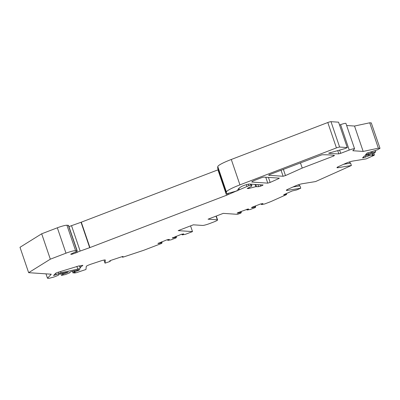 <?xml version="1.0" encoding="UTF-8"?>
<svg xmlns="http://www.w3.org/2000/svg" width="400" height="400" viewBox="0 0 400 400"><rect width="100%" height="100%" fill="white"/><g stroke="black" fill="none" stroke-linecap="round" stroke-linejoin="round"><path stroke-width="0.6" d="M218.215 169.745L217.93 169.86L226.575 195.25L248.76 185.715L250.74 185.215L251.815 185.79A5.3 0.665 161.2 0 1 251.875 185.85A5.3 0.665 161.2 0 1 250.655 186.75L247.165 188.48L248.445 188.565L255.76 186.68L258.625 186.69L257.92 184.62M298.575 184.71A13.25 10.54 -99.3 0 0 299.955 185.835L300.76 188.2L287.445 190.37A5.3 0.665 -18.8 0 1 286.325 190.335A5.3 0.665 -18.8 0 1 288.17 189.14L295.18 186A5.3 0.665 -18.8 0 1 302.245 183.74L315.565 181.57L351.4 165.51L338.085 167.68A5.3 0.665 -18.8 0 1 336.96 167.645A5.3 0.665 -18.8 0 1 338.81 166.45L345.82 163.31A5.3 0.665 -18.8 0 1 352.885 161.05L366.2 158.88L374.025 155.375L374.41 154.93L373.19 155.145L372.655 153.575M293.03 186.965L299.955 185.835M349.21 162.02A13.25 10.54 -99.3 0 0 350.595 163.145L351.4 165.51M343.67 164.275L350.595 163.145M74.65 272.59L74.345 273.03L76.315 272.695L85.95 269.495L86.265 266.445A5.3 0.665 -18.8 0 1 91.365 264.05L100.405 261.045A5.3 0.665 -18.8 0 1 105.345 260.065A5.3 0.665 -18.8 0 1 105.35 260.1L105.035 263.15L104.23 260.785L104.31 260.01M300.435 162.81L302.225 168.06L333.565 156.06L333.305 155.3M339.61 125.045L340.595 124.67A4.24 0.53 -18.8 0 1 345.925 123.395L354.57 148.785A4.24 0.53 161.2 0 0 349.235 150.06L340.595 124.67M339.595 150.045L340.71 153.325L349.235 150.06M340.71 153.325L338.83 153.835A264.5 33.15 161.2 0 1 328.605 153.18L344.77 148.665L347.29 147.605L338.565 122.18L330.99 121.67L339.63 147.06L347.21 147.57M333.565 156.06L334.52 155.485A264.5 33.15 161.2 0 0 321.905 154.795L270.345 174.33A2.65 0.33 -18.8 0 0 268.66 175.24A2.65 0.33 -18.8 0 0 268.8 175.295L283.105 176.265L281.055 170.23M226.575 195.25L89.935 247.575L81.29 222.185L81.035 222.28L89.68 247.67L89.935 247.575M89.68 247.67L80.16 251.065A4.24 0.53 161.2 0 0 77.25 252.33L76.855 251.165M75.665 251.785L76.025 252.85L77.25 252.33M76.025 252.85L71.755 254.32L70.685 254.22L75.97 251.64A4.24 0.53 161.2 0 0 77.185 250.805A4.24 0.53 161.2 0 0 76.97 250.72L75.57 250.625A7.95 0.995 161.2 0 0 65.985 253.18L50.325 259.18L41.685 233.79L20 247.29L28.645 272.675L50.325 259.18M74.71 272.76L75.365 272.435L72.985 272.945L74.12 272.01L78.335 270.455L79.845 269.62L79.325 269.645L70.84 271.735L69.695 272.3L69.955 272.715L65.505 274.545L61.49 275.4L63.28 274.14L68.35 272.075L61.47 273.46L58.2 274.76L58.46 275.17L57.8 275.495L54.01 277L49 278.33L47.48 278.23L51.265 274.21L28.645 272.675M157.95 243.375L158.56 243.52L161.77 242.665L162.1 242.685L161.675 243.405L143.505 250.365L123.36 257.045L122.35 257.17L123.09 256.505L121.61 256.8L111.24 260.25L109.71 260.965L110.375 261.12L109.575 261.605L105.035 263.15M157.99 243.48L166.86 239.86L169.35 239.39L167.795 240.36L167.545 239.625M172.31 237.875L172.92 238.025L176.125 237.165L176.455 237.19L176.03 237.91L171.02 239.83L167.795 240.36M172.345 237.985L181.215 234.365L183.71 233.89L182.155 234.86L181.905 234.125M216.27 216.045L217.59 219.93A5.83 0.73 161.2 0 1 213.885 221.93L209.61 223.565A5.83 0.73 161.2 0 1 202.58 225.44L193.36 224.815L178.175 230.63L192.505 231.6L185.375 234.33L182.155 234.86M217.59 219.93A5.83 0.73 161.2 0 0 217.29 219.81L208.065 219.185L223.25 213.37L237.58 214.34L240.91 213.065L241.335 212.345L237.795 213.18L237.14 213.11L238.155 212.56L248.015 209.01L248.585 209.05L247.03 210.015L250.255 209.485L255.27 207.565L255.69 206.85L252.155 207.68L251.5 207.61L252.51 207.065L260.455 204.025L262.945 203.55L261.72 204.54L264.61 203.99L270.92 201.57L286.295 194.68L286.62 194.43L286.335 194.375L283.615 194.91L284.17 194.55L292.215 190.945L296.75 189.91L300.76 188.2M363.495 156.88L363.775 157.7L369.425 155.605L372.795 154.815L372.2 155.445L373.19 155.145M363.775 157.7L362.55 157.91L364.16 156.17L374.66 152.835L375.66 151.775L375.27 150.63M366.355 153.84L366.635 154.66L371.305 152.865L375.66 151.775M366.635 154.66L365.415 154.87L367.025 153.13L377.52 149.795L380 148.32L371.275 122.9L380 148.32M354.57 148.785A4.24 0.53 161.2 0 1 354.5 148.935L352.81 150.73L363.17 151.43L378.365 148.185L379.92 148.29M339.63 147.06A2.65 0.33 161.2 0 0 336.435 147.91L239.935 184.865A21.2 2.655 161.2 0 0 226.435 191.99L226.285 193.45L227.43 193.555L235.895 191.17L238.095 190.17L237.865 189.8A37.105 4.65 161.2 0 1 241.035 186.79A4.77 0.6 161.2 0 1 245.36 184.975A4.77 0.6 161.2 0 1 249.415 184.045L263.11 184.97L262.18 185.55L261.955 184.89M260.06 184.765L260.54 186.175L262.18 185.55M260.54 186.175L258.625 186.69M80.4 267.4L82.885 265.35L81.88 265.425A4.24 0.53 161.2 0 1 79.065 265.87L57.42 272.475L55.705 273.215L53.53 275.555L61.005 272.725L77.78 269.14L80.27 268.15L80.4 267.4L79.885 265.9M251.945 181.715L252.065 182.075A5.3 0.665 -18.8 0 1 251.795 181.965A5.3 0.665 -18.8 0 1 255.165 180.145L260.86 177.965A2.65 0.33 -18.8 0 1 264.055 177.115L279.32 178.145L278.85 178.535L278.705 178.105M268.435 177.41L270.145 182.435L278.85 178.535M270.145 182.435L267.77 183.135L265.76 177.23M252.065 182.075L267.77 183.135M302.225 168.06L285.48 175.565L283.105 176.265M68.99 226.73A4.24 0.53 -18.8 0 1 71.515 225.675L81.035 222.28M217.93 169.86L81.29 222.185M226.435 191.99L217.79 166.6L217.65 168.07M217.79 166.6A21.2 2.655 -18.8 0 1 231.29 159.475L239.935 184.865M336.435 147.91L327.795 122.52L231.29 159.475M327.795 122.52A2.65 0.33 -18.8 0 1 330.99 121.67M338.565 122.18L347.29 147.605M378.365 148.185L369.72 122.795L354.525 126.04L346.645 125.51M369.72 122.795L371.275 122.9M41.685 233.79L57.34 227.795A7.95 0.995 161.2 0 1 66.93 225.235L68.325 225.33A4.24 0.53 -18.8 0 1 68.545 225.415L77.185 250.805M372.29 152.56L371.98 151.655M369.425 155.605L369.12 154.695M372.795 154.815L372.405 153.67M71.755 254.32L71.55 253.715M47.48 278.23L45.99 273.85M58.46 275.17L58.3 274.71M66.84 272.915L66.65 272.355M63.28 274.14L62.945 273.145M62.625 274.465L62.23 273.3M61.49 275.4L60.88 273.615M69.955 272.715L69.795 272.25M78.335 270.455L78.145 269.895M74.775 271.68L74.44 270.69M74.12 272.01L73.725 270.84M72.985 272.945L72.375 271.155M109.89 261.115L109.805 260.865M122.865 256.805L122.76 256.495M162.1 242.685L161.795 241.8M161.77 242.665L161.515 241.91M158.56 243.52L158.42 243.11M176.455 237.19L176.155 236.305M176.125 237.165L175.87 236.41M172.92 238.025L172.78 237.61M192.505 231.6L190.56 225.89M241.335 212.345L241.035 211.46M241.005 212.325L240.75 211.57M237.795 213.18L237.655 212.77M247.03 210.015L246.78 209.28M255.69 206.85L255.39 205.96M255.365 206.825L255.105 206.07M252.155 207.68L252.015 207.27M261.39 204.52L261.14 203.785M285.06 194.695L284.9 194.225M284.43 194.84L284.31 194.49M237.065 191.01L236.98 190.76M363.17 151.43L354.525 126.04M368.35 154.13L367.865 152.7M371.305 152.865L370.935 151.79M365.49 157.175L365 155.74M368.44 155.905L368.075 154.83M246.33 184.675L246.92 186.42M239.345 189.545L238.93 188.33M248.235 187.95L248.445 188.565M65.985 253.18L57.34 227.795M66.93 225.235L75.57 250.625M80.16 251.065L71.515 225.675M67.98 272.345L67.895 272.085M79.475 269.89L79.39 269.63M110.37 261.11L110.21 260.645M110.3 261.09L110.16 260.67M110.17 261.095L110.045 260.725M122.57 256.97L122.43 256.56M122.385 257.095L122.225 256.615M122.34 257.155L122.165 256.63M217.29 219.81L216.04 216.13M286.6 194.41L286.32 193.59M286.555 194.385L286.285 193.6M286.475 194.37L286.225 193.63M286.335 194.375L286.1 193.685M286.015 194.435L285.805 193.82M285.605 194.54L285.415 193.995M256.525 186.545L255.82 184.475M254.99 184.42L255.76 186.68M249.21 188.43L248.93 187.605M228.545 194.27L228.25 193.4M227.56 194.76L227.14 193.535M55.655 273.27L56.175 274.8M58.44 272.155L58.88 273.455M60.585 271.485L61.005 272.725M76.845 266.4L77.78 269.14M79.52 265.94L80.27 268.15M79.81 265.91L80.34 267.475M76.97 250.72L68.325 225.33M226.285 193.45L217.64 168.06L226.285 193.435M283.365 169.345L285.48 175.565M337.825 166.93L338.085 167.68M287.19 189.62L287.445 190.37M338.83 153.835L337.71 150.545M251.815 185.79L251.265 184.17M250.74 185.215L250.365 184.11M248.76 185.715L248.24 184.185M110.375 261.12L110.215 260.645M122.34 257.165L122.16 256.63M286.33 193.585L286.62 194.43M74.345 273.03L74.225 272.68M374.41 154.93L373.805 153.15M251.875 185.85L251.305 184.17M238.545 190.005L238.225 189.06"/></g></svg>

